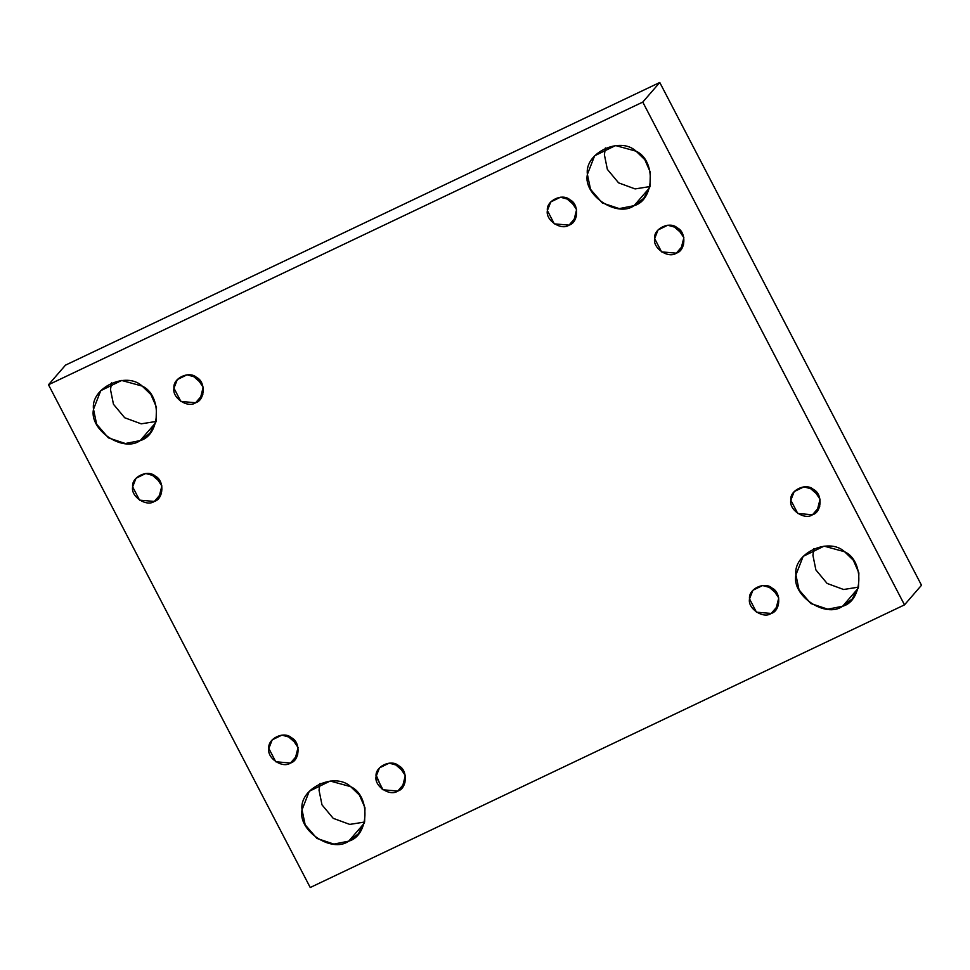 <?xml version="1.0" encoding="UTF-8"?>
<svg xmlns="http://www.w3.org/2000/svg" width="970" height="970" viewBox="0 0 970 970"><rect width="100%" height="100%" fill="white"/><g stroke="black" fill="none" stroke-linecap="round" stroke-linejoin="round"><path stroke-width="1.45" d="M812.508 514.755L816.995 511.348L820.062 499.259L813.43 489.45L803.912 486.843L794.187 491.596L790.829 500.205L797.752 513.494L812.508 514.755L819.723 506.425L812.508 514.755C804.627 520.49 788.707 509.808 790.829 500.205C789.422 490.299 806.021 482.405 813.43 489.45C822.73 493.621 822.051 512.208 812.508 514.755M818.935 495.864L809.247 487.461L818.935 495.864M842.603 606.262L852.266 598.926L858.498 587.117L858.874 572.882L853.333 560.236L844.603 551.76L824.088 546.122L803.16 556.368L795.921 574.919L799.05 589.905L810.811 603.534L827.786 609.184L842.603 606.262L858.147 588.317L842.603 606.262C825.64 618.617 791.338 595.592 795.921 574.919C792.878 553.591 828.647 536.58 844.603 551.76C864.622 560.733 863.154 600.769 842.603 606.262M858.486 587.141L843.633 589.505L827.119 583.443L815.891 569.936L812.921 555.301L813.927 548.535L812.921 555.301L815.891 569.936L827.119 583.443L843.633 589.505L858.486 587.141M771.198 613.44L775.685 610.045L778.764 597.957L772.132 588.147L762.602 585.528L752.89 590.281L749.531 598.89L756.442 612.179L771.198 613.44L778.425 605.122L771.198 613.44C763.329 619.187 747.397 608.493 749.531 598.89C748.112 588.996 764.724 581.091 772.132 588.147C781.42 592.306 780.741 610.894 771.198 613.44M777.637 594.549L767.937 586.159L777.637 594.549M397.773 791.059L402.259 787.652L405.327 775.563L398.706 765.754L389.176 763.135L379.464 767.888L376.093 776.509L383.017 789.786L397.773 791.059L404.987 782.729L397.773 791.059C389.891 796.794 373.971 786.1 376.093 776.509C374.687 766.603 391.298 758.71 398.706 765.754C407.994 769.913 407.315 788.513 397.773 791.059M404.199 772.168L394.511 763.766L404.199 772.168M348.715 841.16L358.366 833.824L364.611 822.026L364.987 807.792L359.446 795.133L350.716 786.67L330.2 781.032L309.26 791.277L302.034 809.817L305.162 824.803L316.923 838.432L333.886 844.094L348.715 841.16L364.259 823.227L348.715 841.16C331.74 853.515 297.438 830.49 302.034 809.817C298.978 788.501 334.759 771.477 350.716 786.67C370.734 795.63 369.255 835.679 348.715 841.16M364.599 822.051L349.746 824.403L333.231 818.34L321.991 804.845L319.033 790.211L320.039 783.433L319.033 790.211L321.991 804.845L333.231 818.34L349.746 824.403L364.599 822.051M376.202 775.2L382.168 789.18M290.503 763.026L294.989 759.619L298.057 747.543L291.436 737.734L281.906 735.114L272.194 739.867L268.835 748.476L275.747 761.765L290.503 763.026L297.729 754.696L290.503 763.026C282.634 768.773 266.702 758.079 268.835 748.476C267.417 738.582 284.028 730.677 291.436 737.734C300.724 741.892 300.045 760.48 290.503 763.026M296.941 744.135L287.241 735.733L296.941 744.135M154.327 501.429L158.813 498.022L161.881 485.934L155.248 476.124L145.73 473.505L136.006 478.258L132.648 486.879L139.571 500.156L154.327 501.429L161.541 493.099L154.327 501.429C146.446 507.164 130.526 496.47 132.648 486.879C131.241 476.973 147.84 469.08 155.248 476.124C164.548 480.283 163.869 498.883 154.327 501.429M160.753 482.539L151.065 474.136L160.753 482.539M140.189 440.586L149.841 433.25L156.073 421.441L156.461 407.218L150.92 394.56L142.19 386.084L121.662 380.458L100.734 390.692L93.496 409.243L96.636 424.229L108.397 437.858L125.36 443.52L140.189 440.586L155.733 422.641L140.189 440.586C123.214 452.941 88.913 429.916 93.496 409.243C90.452 387.915 126.221 370.904 142.19 386.084C162.196 395.057 160.729 435.093 140.189 440.586M156.073 421.465L141.208 423.829L124.706 417.767L113.466 404.26L110.495 389.625L111.514 382.859L110.495 389.625L113.466 404.26L124.706 417.767L141.208 423.829L156.073 421.465M195.625 402.744L200.111 399.337L203.179 387.248L196.558 377.439L187.028 374.82L177.316 379.573L173.957 388.182L180.869 401.471L195.625 402.744L202.851 394.414L195.625 402.744C187.743 408.479 171.823 397.785 173.957 388.182C172.539 378.288 189.15 370.382 196.558 377.439C205.846 381.598 205.167 400.186 195.625 402.744M202.063 383.841L192.363 375.451L202.063 383.841M569.063 225.125L573.549 221.718L576.616 209.629L569.984 199.82L560.466 197.213L550.742 201.966L547.383 210.575L554.294 223.864L569.063 225.125L576.277 216.795L569.063 225.125C561.181 230.86 545.249 220.178 547.383 210.575C545.964 200.681 562.576 192.775 569.984 199.82C579.284 203.991 578.593 222.579 569.063 225.125M575.489 206.234L565.801 197.831L575.489 206.234M634.077 205.676L643.74 198.341L649.973 186.543L650.349 172.308L644.807 159.65L636.077 151.187L615.562 145.548L594.634 155.782L587.396 174.333L590.524 189.32L602.285 202.948L619.248 208.611L634.077 205.676L649.621 187.743L634.077 205.676C617.102 218.032 582.8 195.006 587.396 174.333C584.352 153.005 620.121 135.994 636.077 151.187C656.096 160.147 654.629 200.196 634.077 205.676M649.961 186.567L635.107 188.92L618.593 182.857L607.353 169.362L604.395 154.727L605.401 147.949L604.395 154.727L607.353 169.362L618.593 182.857L635.107 188.92L649.961 186.567M676.32 253.158L680.807 249.751L683.874 237.662L677.254 227.853L667.724 225.234L658.012 229.987L654.653 238.608L661.564 251.885L676.32 253.158L683.547 244.828L676.32 253.158C668.451 258.893 652.519 248.199 654.653 238.608C653.234 228.702 669.846 220.796 677.254 227.853C686.542 232.012 685.863 250.612 676.32 253.158M682.759 234.267L673.059 225.864L682.759 234.267M642.77 102.093L659.77 82.486L65.499 365.132L48.5 384.75L642.77 102.093L48.5 384.75L65.499 365.132L659.77 82.486L642.77 102.093L904.501 604.868L310.23 887.514L48.5 384.75L310.23 887.514L904.501 604.868L642.77 102.093M921.5 585.25L904.501 604.868L921.5 585.25L659.77 82.486L921.5 585.25M587.832 180.82L586.983 180.214"/></g></svg>
